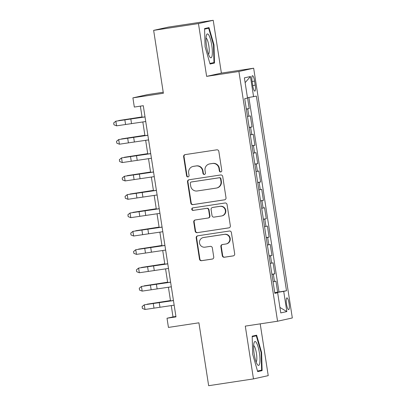 <?xml version="1.0" encoding="UTF-8"?>
<svg xmlns="http://www.w3.org/2000/svg" width="406" height="406" viewBox="0 0 406 406"><rect width="100%" height="100%" fill="white"/><g stroke="black" fill="none" stroke-linecap="round" stroke-linejoin="round"><path stroke-width="0.61" d="M220.752 171.961A1.279 1.243 -102.5 0 0 221.788 170.515L218.824 151.362A1.822 1.781 -102.5 0 0 216.784 149.824L185.111 154.625A1.822 1.781 -102.5 0 0 183.629 156.691L186.593 175.844A1.279 1.243 -102.5 0 0 188.1 176.904A1.279 1.243 -102.5 0 0 189.059 175.473L188.673 172.992A5.836 5.694 -102.5 0 1 193.413 166.374L196.052 165.973A5.836 5.694 -102.5 0 1 202.574 170.885L202.959 173.367A1.279 1.243 -102.5 0 0 204.467 174.428A1.279 1.243 -102.5 0 0 205.421 172.992L205.04 170.515A5.836 5.694 -102.5 0 1 209.775 163.892L212.414 163.496A5.836 5.694 -102.5 0 1 218.941 168.409L219.326 170.885A1.279 1.243 -102.5 0 0 220.752 171.961M289.052 303.485A5.948 1.304 81.4 0 0 286.885 297.887A5.948 1.304 81.4 0 0 286.499 304.053A5.948 1.304 81.4 0 0 288.666 309.646A5.948 1.304 81.4 0 0 289.052 303.485M222.28 255.714A1.822 1.781 -102.5 0 0 224.32 257.252L233.206 255.907A1.822 1.781 -102.5 0 0 234.688 253.836L231.395 232.567A1.822 1.781 -102.5 0 0 229.354 231.029L197.681 235.825A1.822 1.781 -102.5 0 0 196.2 237.896L199.493 259.165A1.822 1.781 -102.5 0 0 201.533 260.703L212.267 259.079A1.822 1.781 -102.5 0 0 213.744 257.008L212.338 247.904A1.822 1.781 -102.5 0 0 210.298 246.371L204.974 247.173A4.882 4.76 -102.5 0 1 199.549 243.224A4.882 4.76 -102.5 0 1 203.482 237.53L224.335 234.374A4.882 4.76 -102.5 0 1 229.76 238.322A4.882 4.76 -102.5 0 1 225.827 244.016L222.351 244.544A1.822 1.781 -102.5 0 0 220.869 246.615L222.28 255.714L222.681 255.628A1.822 1.781 -102.5 0 0 224.716 257.16L233.506 255.831M198.463 23.573L206.634 76.369L221.392 73.095L213.221 20.3L198.463 23.573L153.641 30.364L163.379 93.258L132.904 97.871L134.325 107.057L143.288 105.697L175.981 316.883L167.018 318.238L168.439 327.419L198.915 322.806L208.654 385.7L253.471 378.91L268.229 375.636L260.21 323.856M206.634 76.369L238.906 71.481L277.567 321.227L245.295 326.114L253.471 378.91M224.528 199.848A1.822 1.781 -102.5 0 0 226.01 197.778L222.716 176.508A1.822 1.781 -102.5 0 0 220.676 174.971L189.003 179.767A1.822 1.781 -102.5 0 0 187.521 181.837L190.815 203.107A1.822 1.781 -102.5 0 0 192.855 204.644L224.757 199.798M227.055 204.538L230.349 225.807A1.822 1.781 -102.5 0 1 228.867 227.878L197.194 232.674A1.822 1.781 -102.5 0 1 195.154 231.136L193.743 222.036A1.822 1.781 -102.5 0 1 195.225 219.966L208.07 218.022A1.822 1.781 -102.5 0 0 209.552 215.951L208.618 209.912A1.822 1.781 -102.5 0 0 206.578 208.374L193.205 210.399A1.279 1.243 -102.5 0 1 191.784 209.369A1.279 1.243 -102.5 0 1 192.814 207.877L225.015 203A1.822 1.781 -102.5 0 1 227.055 204.538M153.641 30.364L168.399 27.09L213.221 20.3M274.745 292.63L277.638 292.193L275.933 281.175L274.476 281.495L273.339 274.151L271.929 274.415M271.903 274.263L274.796 273.827L273.091 262.809L271.634 263.134L270.498 255.785L269.087 256.049M269.061 255.902L271.954 255.465L270.249 244.448L268.792 244.767L267.655 237.424L266.245 237.688M266.219 237.54L269.112 237.099L267.407 226.081L265.95 226.406L264.813 219.057L263.398 219.321M263.377 219.174L266.27 218.738L264.56 207.72L263.108 208.039L261.966 200.696L260.556 200.96M260.535 200.813L263.423 200.371L261.718 189.353L260.261 189.678L259.124 182.33L257.714 182.593M257.688 182.446L260.581 182.01L258.876 170.992L257.419 171.312L256.282 163.968L254.872 164.232M254.846 164.085L257.739 163.643L256.034 152.626L254.577 152.95L253.44 145.607L252.03 145.866M252.004 145.718L254.897 145.282L253.192 134.264L251.735 134.584L250.598 127.24L249.182 127.504M249.162 127.357L252.055 126.916L250.35 115.898L247.477 116.486M252.111 81.657L252.74 85.696A5.76 1.264 81.4 0 0 254.836 91.122A5.76 1.264 81.4 0 0 255.212 85.148L254.587 81.109A5.76 1.264 81.4 0 0 252.486 75.689A5.76 1.264 81.4 0 0 252.111 81.657M238.906 71.481L253.664 68.208L292.325 317.954L277.567 321.227M277.638 292.193L286.504 290.757L256.369 96.1L247.462 97.724M286.504 290.757L283.713 291.376L286.839 311.575L280.774 312.919L277.648 292.721L274.857 293.34L244.722 98.683L247.518 98.064L244.387 77.866L250.451 76.521L253.577 96.719M246.32 108.991L249.213 108.554L246.34 109.138M252.055 126.916L250.598 127.24M254.897 145.282L253.44 145.607M257.739 163.643L256.282 163.968M260.581 182.01L259.124 182.33M263.423 200.371L261.966 200.696M266.27 218.738L264.813 219.057M269.112 237.099L267.655 237.424M271.954 255.465L270.498 255.785M274.796 273.827L273.339 274.151M278.973 291.894L248.878 97.491M249.213 108.554L247.533 97.714M163.222 92.243L147.662 94.598L132.904 97.871M221.392 73.095L253.664 68.208M171.246 305.586L173.002 316.913L167.018 318.238M140.369 106.139L142.095 117.268M142.821 121.947L144.937 135.634M145.663 140.314L147.779 153.996M148.505 158.675L150.621 172.362M151.347 177.041L153.468 190.724M154.189 195.403L156.31 209.09M157.031 213.769L159.152 227.451M159.878 232.13L161.994 245.818M162.72 250.497L164.836 264.179M165.562 268.858L167.678 282.546M168.404 287.225L170.525 300.907M175.915 316.467L173.002 316.913M250.324 134.848L251.735 134.584M253.166 153.214L254.577 152.95M256.008 171.576L257.419 171.312M258.85 189.942L260.261 189.678M261.692 208.303L263.108 208.039M264.534 226.67L265.95 226.406M267.381 245.031L268.792 244.767M270.223 263.398L271.634 263.134M277.648 292.721L274.821 293.091M273.065 281.759L274.476 281.495M274.948 292.812L283.713 291.376M245.128 82.646L250.451 76.521M286.839 311.575L279.932 307.454M205.091 46.797L210.059 64.026L214.5 63.037L213.982 44.822L209.014 27.598L204.568 28.582L205.091 46.797M262.119 370.632L261.596 352.418L256.633 335.189L252.187 336.173L252.71 354.387L257.673 371.617L262.119 370.632L257.587 371.317M213.48 44.899L213.982 44.822M209.973 63.722L214.5 63.037M261.099 352.494L261.596 352.418M221.026 171.885A1.279 1.243 -102.5 0 1 219.722 170.799L219.341 168.323A5.836 5.694 -102.5 0 0 212.815 163.405L212.414 163.496M209.405 163.963L209.806 163.872A5.836 5.694 -102.5 0 1 210.176 163.806L212.815 163.405M193.043 166.44L193.439 166.353A5.836 5.694 -102.5 0 1 193.809 166.282L196.448 165.881A5.836 5.694 -102.5 0 1 202.975 170.799L203.36 173.276A1.279 1.243 -102.5 0 0 204.665 174.367M185.207 154.61A1.822 1.781 -102.5 0 0 184.03 156.604L186.993 175.757A1.279 1.243 -102.5 0 0 188.298 176.843M189.1 179.756A1.822 1.781 -102.5 0 0 187.922 181.751L191.216 203.02A1.822 1.781 -102.5 0 0 193.251 204.553L224.828 199.772M220.559 178.863A1.279 1.243 -102.5 0 0 219.133 177.787L191.327 182A1.279 1.243 -102.5 0 0 190.292 183.446L190.698 186.06A5.836 5.694 -102.5 0 0 197.22 190.977L216.225 188.1A5.836 5.694 -102.5 0 0 220.965 181.477L220.559 178.863L220.955 178.777A1.279 1.243 -102.5 0 0 219.529 177.701L219.133 177.787M191.246 182.015L191.647 181.924A1.279 1.243 -102.5 0 1 191.728 181.913L219.529 177.701M216.596 188.029L216.997 187.942A5.836 5.694 -102.5 0 0 221.361 181.391L220.965 181.477M220.955 178.777L221.361 181.391M229.167 227.802L197.194 232.674M195.322 219.95A1.822 1.781 -102.5 0 0 194.144 221.945L195.555 231.05A1.822 1.781 -102.5 0 0 197.59 232.582M208.187 217.997L208.588 217.91A1.822 1.781 -102.5 0 0 209.953 215.86L209.014 209.826A1.822 1.781 -102.5 0 0 206.979 208.288L193.205 210.399M192.962 207.857A1.279 1.243 -102.5 0 0 193.601 210.313M221.402 216.002A4.882 4.76 -102.5 0 0 225.335 210.308A4.882 4.76 -102.5 0 0 219.91 206.36L212.561 207.471A1.822 1.781 -102.5 0 0 211.079 209.537L212.013 215.576A1.822 1.781 -102.5 0 0 214.053 217.114L221.402 216.002M221.712 215.941L222.107 215.855A4.882 4.76 -102.5 0 0 225.731 210.217A4.882 4.76 -102.5 0 0 220.306 206.268L219.91 206.36M212.445 207.491L212.845 207.405A1.822 1.781 -102.5 0 1 212.962 207.38L220.306 206.268M222.447 244.529A1.822 1.781 -102.5 0 0 221.27 246.523L222.681 255.628M226.137 243.96L226.538 243.869A4.882 4.76 -102.5 0 0 230.161 238.236A4.882 4.76 -102.5 0 0 224.731 234.282L224.335 234.374M203.173 237.591L203.573 237.5A4.882 4.76 -102.5 0 1 203.883 237.444L224.731 234.282M197.778 235.815A1.822 1.781 -102.5 0 0 196.6 237.809L199.894 259.079A1.822 1.781 -102.5 0 0 201.929 260.611L212.566 259.003M142.039 116.913L118.653 120.557L142.049 116.984M145.739 121.531L116.578 125.835L115.867 121.247L113.675 122.947L113.969 124.809L113.685 122.972M145.028 116.943L115.842 121.181L145.013 116.857M115.842 121.181L113.675 122.947M113.969 124.809L116.578 125.835M211.77 45.289A12.079 2.649 81.4 0 0 206.492 35.017A12.079 2.649 81.4 0 0 206.583 46.441A12.079 2.649 81.4 0 0 209.821 57.018A12.079 2.649 81.4 0 0 211.77 45.289M208.486 54.282A8.272 1.812 81.4 0 0 208.831 45.792A8.272 1.812 81.4 0 0 206.025 38.032M204.583 29.125L208.674 28.217L213.485 44.909L213.987 62.554L209.897 63.463M204.578 28.836L208.674 28.217M256.49 342.831A12.079 2.649 81.4 0 0 254.11 342.608A12.079 2.649 81.4 0 0 254.08 353.205A12.079 2.649 81.4 0 0 257.099 364.08A12.079 2.649 81.4 0 0 257.44 364.613A12.079 2.649 81.4 0 0 259.942 358.341A12.079 2.649 81.4 0 0 256.49 342.831M256.105 361.873A8.272 1.812 81.4 0 0 256.673 355.118A8.272 1.812 81.4 0 0 254.466 346.506A8.272 1.812 81.4 0 0 253.643 345.623M252.202 336.716L256.293 335.808L261.104 352.499L261.606 370.15L257.516 371.059M252.197 336.427L256.293 335.808M144.881 135.279L121.495 138.923L144.891 135.345M147.723 153.641L124.337 157.284L147.733 153.712M150.565 172.007L127.185 175.646L150.58 172.073M153.412 190.368L130.027 194.012L153.422 190.439M148.581 139.897L119.42 144.201L118.709 139.608L116.517 141.308L116.811 143.171L116.527 141.339M147.87 135.305L118.684 139.542L147.86 135.218M118.684 139.542L116.517 141.308M116.811 143.171L119.42 144.201M151.423 158.259L122.262 162.562L121.551 157.975L119.359 159.675L119.653 161.537L119.369 159.7M150.712 153.671L121.526 157.909L150.702 153.58M121.526 157.909L119.359 159.675M119.653 161.537L122.262 162.562M154.27 176.625L125.104 180.929L124.393 176.336L122.206 178.036L122.495 179.899L122.211 178.067M153.559 172.032L124.373 176.27L153.544 171.946M124.373 176.27L122.206 178.036M122.495 179.899L125.104 180.929M157.112 194.987L127.946 199.29L127.235 194.702L125.048 196.402L125.342 198.265L125.058 196.428M156.401 190.399L127.215 194.636L156.386 190.307M127.215 194.636L125.048 196.402M125.342 198.265L127.946 199.29M156.254 208.73L132.869 212.374L156.264 208.801M159.954 213.353L130.793 217.657L130.082 213.064L127.89 214.764L128.184 216.626L127.9 214.789M159.243 208.76L130.057 212.998L159.228 208.674M130.057 212.998L127.89 214.764M128.184 216.626L130.793 217.657M159.096 227.096L135.711 230.74L159.106 227.167M162.796 231.714L133.635 236.018L132.924 231.43L130.732 233.13L131.026 234.993L130.742 233.156M162.085 227.127L132.899 231.364L162.07 227.035M132.899 231.364L130.732 233.13M131.026 234.993L133.635 236.018M161.938 245.457L138.553 249.101L161.948 245.528M165.638 250.081L136.477 254.384L135.766 249.791L133.574 251.492L133.868 253.354L133.584 251.517M164.927 245.488L135.741 249.726L164.917 245.402M135.741 249.726L133.574 251.492M133.868 253.354L136.477 254.384M164.78 263.824L141.395 267.468L164.79 263.895M168.48 268.442L139.319 272.746L138.608 268.153L136.416 269.858L136.71 271.721L136.426 269.883M167.769 263.854L138.583 268.092L167.759 263.763M138.583 268.092L136.416 269.858M136.71 271.721L139.319 272.746M167.622 282.185L144.242 285.829L167.637 282.256M171.327 286.809L142.161 291.112L141.45 286.519L139.263 288.219L139.552 290.082L139.268 288.245M170.616 282.216L141.43 286.453L170.601 282.129M141.43 286.453L139.263 288.219M139.552 290.082L142.161 291.112M170.469 300.552L147.084 304.195L170.479 300.618M174.169 305.17L145.008 309.473L144.292 304.881L142.105 306.586L142.399 308.448L142.115 306.611M173.458 300.582L144.272 304.82L173.443 300.491M144.272 304.82L142.105 306.586M142.399 308.448L145.008 309.473M248.893 116.223L247.756 108.879M252.085 81.489L254.587 81.109M252.715 85.529L255.212 85.148M219.341 168.323L218.941 168.409M210.176 163.806L209.775 163.892M203.36 173.276L202.959 173.367M202.975 170.799L202.574 170.885M196.448 165.881L196.052 165.973M193.809 166.282L193.413 166.374M186.993 175.757L186.593 175.844M184.03 156.604L183.629 156.691M219.722 170.799L219.326 170.885M193.251 204.553L192.855 204.644M191.216 203.02L190.815 203.107M187.922 181.751L187.521 181.837M191.728 181.913L191.327 182M195.555 231.05L195.154 231.136M194.144 221.945L193.743 222.036M209.953 215.86L209.552 215.951M209.014 209.826L208.618 209.912M206.979 208.288L206.578 208.374M212.962 207.38L212.561 207.471M221.27 246.523L220.869 246.615M203.883 237.444L203.482 237.53M201.929 260.611L201.533 260.703M199.894 259.079L199.493 259.165M196.6 237.809L196.2 237.896M224.716 257.16L224.32 257.252M131.529 123.556L130.818 118.963M125.555 124.444L124.845 119.856M134.371 141.917L133.66 137.324M128.397 142.81L127.687 138.218M137.213 160.284L136.502 155.691M131.239 161.172L130.529 156.584M140.055 178.645L139.344 174.052M134.081 179.538L133.371 174.945M142.897 197.006L142.186 192.419M136.923 197.9L136.213 193.312M145.744 215.373L145.033 210.78M139.771 216.266L139.06 211.673M148.586 233.734L147.875 229.146M142.613 234.627L141.902 230.04M151.428 252.101L150.717 247.508M145.455 252.994L144.744 248.401M154.27 270.462L153.559 265.874M148.297 271.355L147.586 266.767M157.112 288.828L156.401 284.236M151.139 289.722L150.428 285.129M159.954 307.19L159.243 302.602M153.981 308.083L153.27 303.49"/></g></svg>
